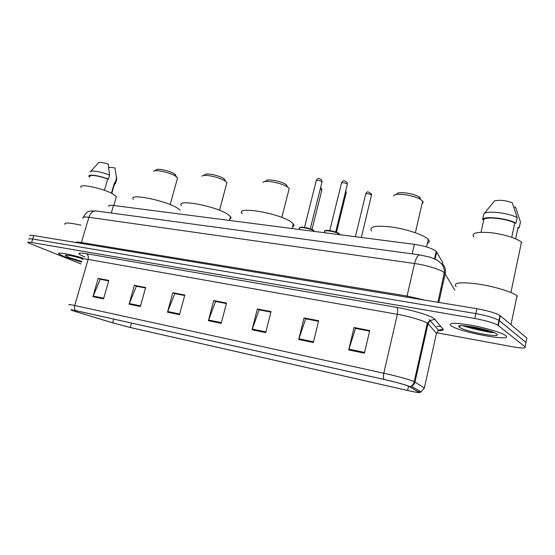 <?xml version="1.0" encoding="UTF-8"?>
<svg xmlns="http://www.w3.org/2000/svg" width="555" height="555" viewBox="0 0 555 555"><rect width="100%" height="100%" fill="white"/><g stroke="black" fill="none" stroke-linecap="round" stroke-linejoin="round"><path stroke-width="0.83" d="M108.905 206.425C108.225 205.336 109.758 205.01 113.491 205.454L414.398 244.346C424.922 245.99 432.199 248.314 436.223 251.325L442.765 262.605L442.488 263.833M465.367 325.841L491.383 331.557L465.367 325.841M525.745 343.524L526.855 338.099L499.986 315.504C495.587 312.964 487.887 310.703 476.891 308.712L33.723 235.563C30.615 235.077 29.373 235.181 29.998 235.889M436.646 332.723L512.175 346.702C521.943 348.387 526.237 348.429 525.065 346.833L497.932 325.244C493.506 322.795 485.785 320.547 474.782 318.494L31.635 242.493L32.676 239.025C29.575 238.525 28.333 238.622 28.964 239.309C28.333 238.622 29.575 238.525 32.676 239.025L475.836 313.596L32.676 239.025L33.723 235.563M498.293 325.507L499.32 320.637L498.959 320.374C494.547 317.876 486.839 315.622 475.836 313.596C486.839 315.622 494.547 317.876 498.959 320.374L525.96 342.463L499.32 320.637L500.346 315.774M64.2 256.597L81.62 262.12L64.2 256.597L58.913 253.975L64.2 256.597M451.139 325.806C459.706 332.292 514.797 342.373 505.64 335.553L505.216 335.248C500.964 332.334 484.099 327.45 469.613 324.966C454.039 322.559 447.857 322.816 451.048 325.75L451.139 325.806C459.706 332.292 514.797 342.373 505.64 335.553L505.216 335.248C500.964 332.334 484.099 327.45 469.613 324.966C454.039 322.559 447.857 322.816 451.048 325.75L451.139 325.806M462.301 325.646C472.673 328.872 483.343 331.217 494.311 332.688M75.001 311.397L71.477 310.127C70.554 309.628 72.039 309.808 75.945 310.668L384.24 379.481C395.646 382.111 403.749 384.337 408.542 386.155L418.858 392.184C419.601 392.871 415.841 392.295 407.578 390.456L130.258 327.485L112.651 322.823L75.001 311.397M74.738 311.334L112.429 322.781L130.467 327.554L407.724 390.512C414.967 392.135 418.9 392.801 419.511 392.517L409.618 386.564C408.05 385.51 394.716 381.771 384.074 379.412L75.695 310.585C70.547 309.468 69.507 309.482 72.58 310.613L74.738 311.334M364.413 353.188L369.727 330.537L354.021 327.519L348.707 349.921L364.413 353.188M369.588 331.113L355.533 328.407L348.707 349.921M355.797 328.456L354.021 327.519M313.332 342.553L318.66 320.728L304.029 317.918L298.694 339.5L313.332 342.553M318.528 321.283L305.68 318.813L298.694 339.5M305.965 318.868L304.029 317.918M265.699 332.632L271.041 311.584L257.374 308.962L252.032 329.788L265.699 332.632M270.902 312.118L259.13 309.856L252.032 329.788M259.435 309.912L257.374 308.962M103.556 298.868L108.815 280.435L98.186 278.395L92.935 296.654L103.556 298.868M108.683 280.906L100.247 279.283L92.935 296.654M100.601 279.345L98.186 278.395M140.359 306.533L145.653 287.511L134.365 285.339L129.079 304.182L140.359 306.533M145.514 287.99L136.37 286.234L129.079 304.182M136.71 286.297L134.365 285.339M179.494 314.678L184.808 295.031L172.806 292.721L167.492 312.181L179.494 314.678M184.676 295.524L174.742 293.616L167.492 312.181M175.075 293.678L172.806 292.721M221.188 323.364L226.516 303.037L213.724 300.581L208.396 320.7L221.188 323.364M226.384 303.55L215.583 301.476L208.396 320.7M215.895 301.538L213.724 300.581M82.751 258.019C69.243 253.954 56.145 251.776 58.913 253.975C56.145 251.776 69.243 253.954 82.751 258.019M31.635 242.493C28.527 241.98 27.292 242.063 27.93 242.736L81.079 263.979M305.971 318.827L318.535 321.248M355.81 328.414L369.602 331.071M175.082 293.644L184.683 295.489M136.717 286.262L145.528 287.955M100.608 279.318L108.69 280.872M259.442 309.877L270.916 312.083M215.909 301.497L226.391 303.516M81.065 225.24C69.271 222.583 63.894 222.305 64.935 224.407M116.023 197.83L116.397 196.532L112.471 193.709C102.037 187.992 77.665 183.143 81.12 187.403M82.639 258.748C72.337 255.772 66.538 254.662 65.24 255.411L68.966 257.451L81.807 261.474M114.469 184.1L114.455 182.734L111.423 193.182M116.432 180.368L116.737 179.3L114.913 167.867L108.676 167.256M116.328 178.772L115.156 182.81L114.455 182.734M114.316 184.628L115.572 183.323L115.156 182.81M104.416 190.316L107.691 179.078C99.13 175.657 88.134 174.214 89.91 176.691M107.691 179.078L108.398 179.154L109.585 175.075L108.197 164.079C102.293 162.282 98.977 161.949 98.235 163.066L90.812 171.301M109.585 175.075C101.093 171.592 89.577 169.83 90.132 172.05M108.398 179.154C99.262 175.435 87.142 173.784 89.078 176.469L89.778 177.142M176.06 176.053L174.298 173.798C169.594 170.746 157.079 168.047 156.281 169.899L154.581 170.787M177.246 179.105L177.586 177.884L175.484 176.095C169.761 172.39 154.456 169.088 153.52 171.335M180.292 210.137L176.712 207.653C163.364 199.793 127.782 193.091 133.353 199.349M225.344 180.868L223.887 178.661C219.308 175.422 205.641 172.612 204.857 174.735L203.297 175.574M226.551 184.045L226.933 182.602L225.212 181.062C219.641 177.135 202.922 173.687 202.02 176.261M229.86 218.968C231.102 218.448 231.317 217.643 230.498 216.547L227.189 213.939C214.105 205.593 175.026 198.662 181.527 205.669M286.449 184.801L286.207 184.628C281.545 181.18 266.782 178.432 266.067 180.861L264.686 181.631M288.773 190.261L289.217 188.533L287.663 187.111C281.989 182.928 263.937 179.57 263.119 182.505M292.589 226.78C294.122 226.149 294.365 225.184 293.324 223.873L290.959 221.882C278.409 212.912 234.425 205.718 242.202 213.682M420.336 197.941L418.949 196.9C413.253 193.161 397.2 191.135 396.7 194.042M422.098 203.47C423.194 202.894 423.375 202.11 422.639 201.132L420.6 199.474C413.655 194.93 394.022 192.446 393.481 195.957M427.412 243.388C429.556 242.5 429.854 241.196 428.307 239.462L427.745 238.921C423.028 234.592 406.017 228.993 391.296 226.988C375.471 225.247 368.902 226.565 371.579 230.929M517.496 296.224L517.003 295.78C512.383 291.888 493.541 286.241 477.258 283.917C459.783 281.808 452.755 282.745 456.168 286.741M521.762 242.674L521.436 242.313C517.981 238.629 503.427 234.057 490.648 232.684C476.856 231.595 471.202 232.989 473.686 236.881M459.623 327.325C465.388 331.765 503.246 338.647 496.642 333.943L495.102 333.055C486.43 328.574 455.523 323.246 458.957 326.722L459.623 327.325M467.782 326.111C474.941 329.399 490.141 332.785 494.248 332.667M513.791 206.98L515.533 207.147L520.458 221.986L519.313 227.418L518.058 227.279L515.63 238.81M517.836 228.348L519.313 227.418M511.731 237.297L514.749 223.02C506.222 218.448 485.41 216.283 483.78 219.676L481.046 232.24M514.749 223.02L516.018 223.159L517.184 217.657L512.216 202.644C504.877 200.272 498.973 199.71 494.505 200.952L483.738 214.161L482.566 219.544L483.78 219.676M517.184 217.657C508.207 212.558 485.049 210.234 483.738 214.161M516.018 223.159C507.02 218.115 483.856 215.715 482.566 219.544M489.295 330.863L476.273 327.554M493.777 332.466C487.713 331.772 479.881 329.774 470.279 326.472M441.634 289.759L440.816 288.51M111.298 213.023L113.491 205.454M435.078 259.019L436.681 251.908M412.205 253.878L414.398 244.346M454.829 290.057L444.333 272.713C440.857 269.626 426.386 265.137 414.564 263.521L88.918 217.296C84.124 216.672 82.189 216.998 83.111 218.281M81.134 243.388L88.918 217.296C90.375 213.065 92.692 210.942 95.855 210.928L96.293 210.99M438.811 302.426L445.214 273.677C445.956 269.848 445.006 266.511 442.363 263.674M75.563 242.473C75.903 241.938 77.887 241.966 81.529 242.549L407.12 296.037L425.081 300.158M476.891 308.712L474.782 318.494M437.888 302.274L444.486 271.894C444.284 268.703 443.279 265.977 441.482 263.701L437.014 260.017L430.541 257.284L419.941 254.925C417.755 255.189 415.966 258.054 414.564 263.521L406.773 297.14M83.403 217.178C86.649 211.06 88.946 211.615 90.09 211.053L95.855 210.928L420.239 254.967M444.111 278.652L443.306 277.327M443.167 282.89L442.071 282.87M84.957 257.041C76.403 253.413 76.867 252.296 86.365 253.684L396.617 307.366C397.782 308.483 398.025 310.8 397.352 314.317L88.113 259.393C83.229 258.568 81.308 258.651 82.334 259.664M396.617 307.366C411.193 309.829 429.41 315.219 433.885 318.355L443.07 329.122C443.896 330.274 442.21 330.759 438.027 330.572M409.618 386.564L411.428 386.176C413.302 385.385 414.495 383.998 415.001 382.013L428.037 323.773L427.086 323.024C423.416 320.582 408.959 316.336 397.352 314.317L383.81 373.21C395.666 375.777 410.631 379.925 414.203 381.604L424.346 388.021L424.235 388.444M440.885 326.458L436.82 326.298M419.289 392.281L420.995 391.92L424.346 388.021L436.487 333.291L428.037 323.773L430.104 320.499L435.037 319.319M384.074 379.412C383.325 378.087 383.234 376.019 383.81 373.21L74.717 305.5C74.176 307.706 74.502 309.399 75.695 310.585M69.146 304.917C68.001 304.258 69.854 304.459 74.717 305.5L88.113 259.393C88.717 256.618 88.134 254.71 86.365 253.684M525.065 346.833L525.96 342.463M436.299 334.152L438.429 330.218L443.07 329.122M407.578 390.456L408.549 386.162M418.886 392.045L419.164 390.824M76.847 311.966L77.145 310.932M112.651 322.823L113.706 319.09M130.258 327.485L131.486 323.065M221.376 322.663L208.618 320.013M179.674 313.998L167.714 311.515M140.54 305.874L129.301 303.536M103.736 298.229L93.157 296.03M265.887 331.904L252.254 329.073M313.513 341.797L298.909 338.765M364.6 352.404L348.915 349.15M486.18 330.211L488.282 330.551M464.93 325.799L491.806 331.71M314.38 231.414L313.7 230.797C310.231 228.251 297.202 226.197 299.624 228.556L299.388 229.479M314.227 231.4L313.679 230.478L313.95 231.359M321.928 182.248L321.817 181.582C318.827 180.188 316.954 179.945 316.204 180.847L304.515 227.39M300.075 227.619C300.38 226.225 310.668 228.251 313.374 230.249M339.882 234.716L339.258 234.092C335.879 231.477 322.212 229.388 324.793 231.858L324.578 232.732M339.667 234.689L339.334 233.891M347.27 184.614L347.208 183.955C344.149 182.526 342.227 182.283 341.443 183.233L329.774 230.596M325.244 230.873C325.598 229.423 336.316 231.497 338.911 233.53M321.72 190.573L321.602 189.956L320.173 189.262M346.133 192.994L345.46 192.016M371.406 195.499L371.364 194.902C368.381 193.508 366.48 193.272 365.655 194.181L355.394 236.721M434.544 258.776L436.223 251.325M499.986 315.504L497.932 325.244M419.511 392.517L420.995 391.92L411.428 386.176C413.732 383.658 414.661 382.131 414.203 381.604L427.294 323.163L430.104 320.499L438.429 330.218L440.323 329.823C441.281 330.211 440.566 330.412 438.173 330.433M429.965 320.61L429.154 319.659M65.795 255.113L65.24 255.411M114.753 183.115L111.784 193.355M116.196 177.558L116.39 178.842M116.737 179.3L115.572 183.323M116.397 196.532L113.81 205.496M177.586 177.884L170.163 204.601M175.089 174.326L176.441 176.733M230.498 216.547L229.465 220.439M226.933 182.602L219.509 210.296M224.213 178.89L225.614 181.332M286.207 184.628L287.663 187.111M293.324 223.873L292.145 228.542M289.217 188.533L281.808 217.456M418.949 196.9L420.6 199.474M428.307 239.462L426.601 246.947M422.639 201.132L415.369 232.739M517.003 295.78L510.975 324.724M521.436 242.313L510.919 292.492M460.601 325.688L458.957 326.722M310.28 228.82L322.039 181.811L321.782 180.222C319.333 177.864 317.515 177.926 316.308 180.417M299.624 228.556C298.944 227.772 299.728 227.307 301.989 227.148C307.276 227.404 313.63 229.895 313.679 230.478M335.65 232.018L347.388 184.149L347.208 182.755C344.516 180.028 342.824 180.25 341.54 182.775M324.807 231.047C324.078 230.478 325.792 230.339 329.941 230.623C335.456 231.789 338.557 232.843 339.251 233.801M320.596 187.576L321.532 188.561L321.817 190.178L311.993 229.493M345.786 190.691L346.237 192.571L336.497 232.323M365.752 193.75C366.577 192.231 367.389 191.607 368.187 191.891L371.385 193.813L371.517 195.055L361.326 237.484"/></g></svg>
